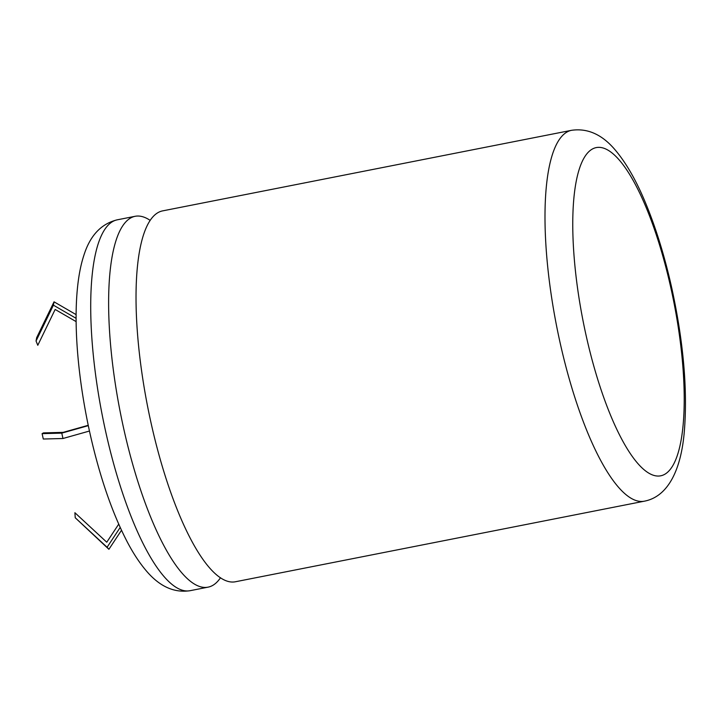 <?xml version="1.0" encoding="UTF-8"?>
<svg xmlns="http://www.w3.org/2000/svg" width="721" height="721" viewBox="0 0 721 721"><rect width="100%" height="100%" fill="white"/><g stroke="black" fill="none" stroke-linecap="round" stroke-linejoin="round"><path stroke-width="1.08" d="M220.509 577.728A188.983 52.399 -101.1 0 1 208.126 587.137A188.983 52.399 -101.1 0 1 123.471 427.562A188.983 52.399 -101.1 0 1 135.061 216.309A188.983 52.399 -101.1 0 1 150.085 220.32M644.502 501.158L235.533 581.739A188.983 52.399 -101.1 0 1 150.878 422.164A188.983 52.399 -101.1 0 1 162.468 210.911L571.438 130.33A188.983 52.399 -101.1 0 0 559.847 341.592A188.983 52.399 -101.1 0 0 644.502 501.158C668.52 496.454 681.129 468.992 684.283 431.897C687.726 390.349 683.562 342.439 671.801 288.175C664.753 256.523 655.993 228.097 645.52 202.871C636.436 180.917 626.486 163.469 615.662 150.518C602.495 134.656 587.759 127.923 571.438 130.33M89.458 431.032L62.97 438.503L43.296 439.026L42.097 433.645L43.512 432.888L63.187 432.366L88.232 425.3M88.295 425.642L61.772 433.123L42.097 433.645M61.772 433.123L62.97 438.503M76.111 318.331L53.417 305.172L36.05 341.006L37.789 345.287L55.157 309.453L76.129 321.62M76.12 314.626L54.039 301.829L36.672 337.662L36.05 341.006M121.489 530.286L108.907 549.294L75.236 517.759L74.903 512.721L106.762 542.219L118.713 524.158M120.191 527.466L107.087 547.257L75.236 517.759M54.039 301.829L53.417 305.172M107.087 547.257L108.907 549.294M585.912 334.571A167.209 46.36 78.9 0 0 664.555 474.4A167.209 46.36 78.9 0 0 671.071 288.842A167.209 46.36 78.9 0 0 592.419 149.004A167.209 46.36 78.9 0 0 585.912 334.571M105.563 431.095A188.983 52.399 78.9 0 0 190.209 590.67C174.031 593.194 159.206 586.362 145.741 570.185C139.189 562.371 132.979 552.872 127.13 541.678C111.935 512.261 99.516 475.986 89.846 432.825C74.678 364.033 71.136 293.681 83.897 255.27C90.062 235.614 101.147 223.798 117.153 219.842A188.983 52.399 78.9 0 0 105.563 431.095M190.209 590.67L208.126 587.137M117.153 219.842L135.061 216.309"/></g></svg>
